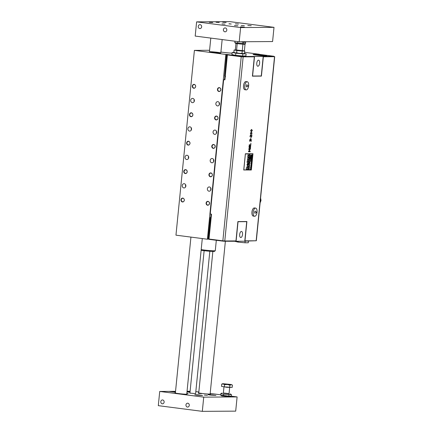 <?xml version="1.0" encoding="UTF-8"?>
<svg xmlns="http://www.w3.org/2000/svg" width="433" height="433" viewBox="0 0 433 433"><rect width="100%" height="100%" fill="white"/><g stroke="black" fill="none" stroke-linecap="round" stroke-linejoin="round"><path stroke-width="0.65" d="M252.033 157.109L252.298 156.021L251.676 156.546L251.795 157.076L251.919 156.286L252.044 157.109L251.909 156.286M251.99 156.286L252.06 156.898L251.99 156.286M252.055 156.898L252.114 156.318M251.79 157.076L251.838 156.096L252.298 156.021M248.412 162.711L248.547 161.379L247.335 161.385L247.205 162.716L248.412 162.711M247.205 162.716L247.33 161.385L248.547 161.379M243.752 170.045L245.376 153.769L243.73 169.974L251.335 170.001L252.964 153.72L245.381 153.769L252.964 153.72M243.817 169.904L251.292 169.855L243.822 169.904L245.397 153.948L252.894 153.867M251.292 169.855L252.904 153.899L251.297 169.855M251.373 131.697L252.358 130.549L251.6 129.424L250.615 130.56L251.2 131.686M252.049 130.03L251.936 131.085L250.924 131.091L251.026 130.041L252.049 130.03M251.416 131.21L250.924 131.091L251.93 131.085L252.038 130.03M251.367 131.692L250.61 130.56L251.6 129.424M248.813 151.317L249.911 150.105L249.024 149.179L250.463 149.174L250.507 148.698L248.84 148.708L248.775 149.369L249.619 150.219L248.602 151.112L248.537 151.756L250.204 151.745L250.247 151.306L248.813 151.317L250.242 151.306M248.531 151.756L248.596 151.112L249.619 150.219L248.769 149.369L248.834 148.708L250.507 148.698M247.075 162.142L247.156 161.395L247.297 161.774M249.468 145.889L249.37 147.648L250.323 145.742L250.642 146.062L250.328 145.742L250.642 146.062L250.328 145.742L249.365 147.642M249.191 145.889L248.986 146.944L249.191 145.889M249.338 148.135L248.98 146.944L249.343 148.14L250.334 146.235M250.312 146.235L250.512 147.025L250.306 146.235M250.512 147.025L250.187 148.124L250.512 147.025M250.182 148.156L250.463 148.156L250.653 146.062M247.384 160.892L247.584 158.743L247.389 160.892L248.596 160.887L248.726 159.561L247.903 159.344L248.775 159.079L248.899 157.829L248.163 157.834L247.589 158.743L248.158 157.834L248.899 157.829M248.721 159.561L247.925 159.566M250.859 143.199L250.853 145.261L249.181 145.272L249.229 144.795L250.696 144.784L249.229 144.795L249.181 145.272M248.926 157.574L249.202 154.808L248.796 154.808L248.704 155.707L247.995 154.798L247.73 157.46L248.114 157.46L248.196 156.643L248.926 157.574L248.196 156.649M247.99 154.798L247.73 157.46M248.699 155.701L248.791 154.808L249.202 154.808M250.447 140.005L250.951 139.274L250.463 140.005L250.144 139.35L249.803 139.67L249.641 141.342L249.917 140.021L250.117 139.832L250.496 140.709L250.891 139.756L251.167 141.434L251.297 139.588L250.956 139.274L251.292 139.583M249.641 141.342L250.144 139.35M250.306 140.714L250.139 139.832M250.924 141.434L251.124 139.951M248.125 169.319L248.455 165.947L248.953 165.152L248.461 165.947L248.131 169.319L249.181 169.314L249.3 168.161L248.58 167.972L249.338 167.744L249.446 166.656L248.731 166.461L249.489 166.24L249.597 165.152L248.959 165.152L249.597 165.152M249.289 168.161L248.596 168.166M249.44 166.656L248.748 166.662M251.005 137.44L250.669 138.782M248.694 163.614L248.704 164.724L249.024 164.724L249.202 163.62L249.365 164.778L249.868 162.456L249.284 162.462L248.683 163.614L249.278 162.462L249.868 162.456M249.37 163.62L249.403 164.047L249.37 163.62M249.392 164.042L249.511 163.614M249.343 164.778L249.197 163.62M248.699 164.724L248.683 163.614M251.438 136.963L250.599 135.41L251.681 136.963L251.898 134.771L251.53 136.519L250.637 134.923L250.085 136.898L250.637 135.41M251.892 134.771L251.524 136.503M250.956 135.107L250.631 134.923L250.074 135.989M250.079 136.898L250.068 135.989M249.397 156.584L249.565 154.792L249.403 156.584L250.453 156.578L250.566 155.425L249.938 155.258L249.884 154.251L249.57 154.792L249.879 154.251M250.561 155.425L250.279 155.431M251.335 132.087L250.35 133.229L251.324 132.087L252.087 133.218L251.108 134.36L250.344 133.229L250.94 134.349M251.773 132.693L251.281 132.574L251.779 132.698L251.903 133.218L251.773 132.693L250.761 132.704L250.658 133.759L251.156 133.878L250.658 133.759M251.665 133.754L251.898 133.218L251.151 133.878L251.67 133.754M250.653 133.754L251.151 133.878M250.642 159.869L250.886 159.452L250.463 160.334L250.561 159.29L250.583 160.583L250.951 159.268M250.588 160.389L250.88 159.452M250.55 160.578L250.561 159.29M246.215 169.319L246.345 167.988L246.832 167.988L246.745 167.165L247.319 166.256L246.75 167.165L246.832 167.988L246.35 167.993L246.22 169.319L247.757 169.308L247.887 167.982L247.059 167.766L247.936 167.501L248.06 166.25L247.324 166.256L248.055 166.25M247.882 167.982L247.081 167.988M250.577 159.014L251.07 159.008L250.685 158.586L251.129 158.397L250.75 157.975L251.21 157.612L250.68 157.937L250.669 158.857M251.14 158.224L250.864 158.224M250.664 158.857L250.675 157.937L251.21 157.612M247.416 165.855L246.994 164.47L247.454 165.855L248.271 164.372L248.125 163.111L247.708 164.475L247.844 163.117L246.999 164.47L247.838 163.117M247.324 164.237L247.492 164.545L247.552 163.928L247.492 164.545L247.33 164.242M247.703 164.475L248.125 163.111M247.487 164.545L247.546 163.928M250.566 157.363L251.232 157.358L251.075 156.465L250.566 157.363L251.064 156.465L251.281 156.908M250.999 157.201L251.053 156.643L251.221 156.925M249.002 160.583L249.256 160.838L249.116 159.463L249.002 160.583M249.251 160.838L248.948 161.108L249.251 160.838M248.943 161.103L248.834 162.256L248.943 161.103M248.829 162.256L249.749 161.46L250.22 161.92L249.749 161.466M250.209 161.92L250.344 160.665L249.116 159.463M251.259 165.758L251.108 166.261L251.21 165.276L250.75 165.796L250.869 166.229L251.2 165.482L251.108 166.261M251.335 165.752L251.205 165.276L251.329 165.752L251.205 165.276L250.945 165.936M250.853 166.229L250.956 165.325M249.587 159.301L249.219 158.099L249.619 159.306L250.328 158.013L250.204 156.919L249.841 158.105L249.96 156.919L249.224 158.099L249.955 156.919M249.836 158.105L250.009 156.919M249.646 158.164L249.7 157.628M251.454 164.562L251.302 164.069L251.135 164.892L251.097 164.091L251.113 165.103L251.454 164.562M251.124 164.892L251.302 164.069M251.08 165.097L251.097 164.091M250.767 155.301L251.048 155.301L250.68 156.226L251.346 156.221L251.124 155.301L251.459 155.111L250.788 155.111L251.459 155.111M250.675 156.226L251.037 155.301M251.356 156.032L251.053 156.037M250.734 163.901L251.508 163.896L251.075 163.382L251.605 162.932L250.761 163.701L251.605 162.932M251.07 163.382L251.221 163.696L251.075 163.382M251.524 163.696L251.227 163.696M250.193 169.341L250.934 168.545L250.35 167.777L250.934 168.545L250.198 169.341L250.967 169.335L250.334 169.13L251.037 168.654L250.458 167.988L251.124 167.771L250.355 167.777L251.118 167.771M250.983 169.124L250.334 169.13M251.102 162.429L251.66 162.424M250.983 167.517L251.259 166.429L250.804 166.505L250.756 167.484L250.875 166.7M251.016 167.306L251.07 166.727M250.75 167.484L251.01 166.494M251.378 159.582L251.595 158.63L251.384 159.582L251.941 159.582L251.508 159.068L252.017 158.819L251.6 158.63L252.033 158.619M251.957 159.376L251.508 159.068M251.497 159.068L251.66 159.382M251.129 162.121L251.687 162.121L251.254 161.606L251.784 161.157L251.351 161.173L251.227 161.942L251.167 161.563L251.784 161.157M251.4 161.92L251.254 161.606L251.708 161.92M251.882 157.287L251.551 157.791L251.914 157.287L252.017 158.126M251.551 157.791L251.595 158.115L251.551 157.791M251.589 158.115L251.302 158.316L251.589 158.115M251.292 158.316L252.087 158.126M251.795 158.132L251.865 157.493L252.044 157.812M251.876 160.351L251.752 159.831L251.573 160.713L251.638 159.826L251.297 160.367L251.535 160.919L251.876 160.351M251.497 160.703L251.557 160.042M251.654 159.826L251.297 160.367M251.568 160.713L251.752 159.831M251.53 160.919L251.286 160.367M252.298 155.333L251.854 154.819L252.412 154.814L251.838 155.019M252.093 155.577L251.784 155.577L252.093 155.577M251.757 155.777L252.201 155.766L252.417 154.819M241.23 56.745L254.333 56.831L252.407 76.165L261.418 76.105L263.345 56.772L274.695 56.68L256.325 240.764L244.975 240.851L246.902 221.523L237.89 221.577L235.963 240.91L224.781 240.981L222.854 240.824L241.23 56.745L226.491 54.791L242.523 56.82L242.642 56.463L254.539 56.474L252.585 76.019L261.267 75.964L263.215 56.42L262.587 56.339L273.851 56.268L273.824 56.571M246.182 89.896L244.926 89.734A4.114 1.905 -82.6 0 1 243.535 85.664A4.114 1.905 -82.6 0 1 245.982 81.572L247.238 81.734A4.114 1.905 97.4 0 0 244.791 85.826A4.114 1.905 97.4 0 0 246.182 89.896A4.114 1.905 97.4 0 0 248.602 86.059A4.114 1.905 97.4 0 0 247.238 81.734M254.588 216.273L253.327 216.11A4.114 1.905 -82.6 0 1 251.952 211.916A4.114 1.905 -82.6 0 1 254.263 207.943A4.114 1.905 -82.6 0 1 254.382 207.954L255.643 208.116A4.114 1.905 97.4 0 0 255.519 208.105A4.114 1.905 97.4 0 0 253.208 212.078A4.114 1.905 97.4 0 0 254.588 216.273A4.114 1.905 97.4 0 0 257.002 212.435A4.114 1.905 97.4 0 0 255.643 208.116M185.73 184.788A2.149 1.9 -90.4 0 0 185.741 186.829M188.566 156.356A2.149 1.9 -90.4 0 0 188.582 158.402M191.408 127.924A2.149 1.9 -90.4 0 0 191.418 129.97M194.244 99.498A2.149 1.9 -90.4 0 0 194.255 101.544M210.882 188.041A2.149 1.9 -90.4 0 0 210.893 190.082M213.718 159.609A2.149 1.9 -90.4 0 0 213.729 161.655M216.554 131.177A2.149 1.9 -90.4 0 0 216.57 133.223M219.39 102.751A2.149 1.9 -90.4 0 0 219.407 104.797M183.408 201.659A1.759 1.553 89.6 0 1 181.265 199.938A1.759 1.553 89.6 0 1 183.392 198.401M186.25 173.227A1.759 1.553 89.6 0 1 184.101 171.506A1.759 1.553 89.6 0 1 186.228 169.969M189.086 144.801A1.759 1.553 89.6 0 1 186.937 143.079A1.759 1.553 89.6 0 1 189.064 141.537M191.922 116.369A1.759 1.553 89.6 0 1 189.773 114.648A1.759 1.553 89.6 0 1 191.9 113.11M194.758 87.942A1.759 1.553 89.6 0 1 192.615 86.221A1.759 1.553 89.6 0 1 194.742 84.679M208.56 204.912A1.759 1.553 89.6 0 1 206.411 203.191A1.759 1.553 89.6 0 1 208.538 201.648M211.396 176.48A1.759 1.553 89.6 0 1 209.247 174.759A1.759 1.553 89.6 0 1 211.374 173.222M214.232 148.054A1.759 1.553 89.6 0 1 212.089 146.332A1.759 1.553 89.6 0 1 214.216 144.79M217.074 119.622A1.759 1.553 89.6 0 1 214.925 117.9A1.759 1.553 89.6 0 1 217.052 116.363M219.91 91.195A1.759 1.553 89.6 0 1 217.761 89.474A1.759 1.553 89.6 0 1 219.888 87.931M182.796 201.821A1.786 1.58 89.6 0 1 182.769 198.244M207.943 205.074A1.786 1.58 89.6 0 1 207.921 201.497M185.633 173.389A1.786 1.58 89.6 0 1 185.611 169.817M210.779 176.642A1.786 1.58 89.6 0 1 210.757 173.07M188.469 144.963A1.786 1.58 89.6 0 1 188.447 141.385M213.621 148.216A1.786 1.58 89.6 0 1 213.593 144.638M191.305 116.531A1.786 1.58 89.6 0 1 191.283 112.959M216.457 119.784A1.786 1.58 89.6 0 1 216.435 116.206M194.146 88.105A1.786 1.58 89.6 0 1 194.119 84.527M219.293 91.358A1.786 1.58 89.6 0 1 219.271 87.78M259.21 54.347L273.851 56.268M255.432 240.786L244.78 241.127M207.396 239.227L225.842 54.439L194.401 50.374L175.96 235.162L207.396 239.227L208.587 238.973M210.725 217.583L211.071 214.102M224.483 79.732L224.835 76.213M226.968 54.823L227.006 54.434L225.842 54.439M227.395 54.953L225.268 76.278L225.582 76.316L224.613 76.17L226.491 54.791M225.317 76.284L224.911 79.829L223.655 79.667L210.249 213.994L211.504 214.156L209.02 239.032L208.121 238.87L210.249 217.545L211.158 217.658M223.655 79.667L224.916 79.786M252.412 76.078L260.796 75.97M263.188 56.691L273.818 56.62M253.873 56.772L253.906 56.393M242.61 56.82L254.333 56.831M236.093 241.268L244.769 241.208L246.723 221.664L238.042 221.718L236.093 241.268L224.202 241.257L224.229 240.959M237.885 221.636L246.723 221.664M273.824 56.523L274.695 56.68M219.212 91.52A1.954 1.727 89.6 0 1 219.185 87.618M219.428 87.791A1.786 1.58 89.6 0 1 219.26 91.358A1.786 1.58 89.6 0 1 219.239 87.78A1.786 1.58 89.6 0 1 219.428 87.791M194.06 88.267A1.954 1.727 89.6 0 1 194.038 84.365M193.924 88.094A1.786 1.58 89.6 0 1 194.087 84.527A1.786 1.58 89.6 0 1 194.108 88.105A1.786 1.58 89.6 0 1 193.924 88.094M216.376 119.952A1.954 1.727 89.6 0 1 216.348 116.044M216.587 116.223A1.786 1.58 89.6 0 1 216.424 119.784A1.786 1.58 89.6 0 1 216.397 116.206A1.786 1.58 89.6 0 1 216.587 116.223M191.224 116.699A1.954 1.727 89.6 0 1 191.202 112.791M191.083 116.52A1.786 1.58 89.6 0 1 191.251 112.953A1.786 1.58 89.6 0 1 191.272 116.531A1.786 1.58 89.6 0 1 191.083 116.52M213.534 148.378A1.954 1.727 89.6 0 1 213.512 144.476M213.75 144.649A1.786 1.58 89.6 0 1 213.583 148.216A1.786 1.58 89.6 0 1 213.561 144.638A1.786 1.58 89.6 0 1 213.75 144.649M188.387 145.125A1.954 1.727 89.6 0 1 188.36 141.223M188.247 144.952A1.786 1.58 89.6 0 1 188.415 141.385A1.786 1.58 89.6 0 1 188.436 144.963A1.786 1.58 89.6 0 1 188.247 144.952M210.698 176.81A1.954 1.727 89.6 0 1 210.676 172.902M210.914 173.081A1.786 1.58 89.6 0 1 210.747 176.642A1.786 1.58 89.6 0 1 210.725 173.07A1.786 1.58 89.6 0 1 210.914 173.081M185.551 173.557A1.954 1.727 89.6 0 1 185.524 169.649M185.411 173.379A1.786 1.58 89.6 0 1 185.573 169.817A1.786 1.58 89.6 0 1 185.6 173.389A1.786 1.58 89.6 0 1 185.411 173.379M207.862 205.237A1.954 1.727 89.6 0 1 207.835 201.334M208.078 201.507A1.786 1.58 89.6 0 1 207.91 205.074A1.786 1.58 89.6 0 1 207.889 201.497A1.786 1.58 89.6 0 1 208.078 201.507M182.71 201.984A1.954 1.727 89.6 0 1 182.688 198.081M182.574 201.81A1.786 1.58 89.6 0 1 182.737 198.244A1.786 1.58 89.6 0 1 182.758 201.821A1.786 1.58 89.6 0 1 182.574 201.81M246.231 85.821A1.034 0.476 97.4 0 0 246.729 86.811L248.282 86.021L246.978 84.857A1.034 0.476 97.4 0 0 246.231 85.821M255.216 211.169A1.034 0.476 97.4 0 0 254.62 212.322A1.034 0.476 97.4 0 0 255.129 213.188L256.682 212.397L255.383 211.234A1.034 0.476 97.4 0 0 255.216 211.169M235.655 55.316L231.947 54.612L232.164 52.48L235.866 53.183L235.655 55.316L242.637 55.998L242.848 53.865L246.128 53.844L245.912 55.976L242.637 55.998M235.866 53.183L242.848 53.865M246.128 53.844L244.147 53.465M234.172 52.469L232.164 52.48M217.518 105.917A2.149 1.9 89.6 0 1 217.718 101.636A2.149 1.9 89.6 0 1 217.745 105.928A2.149 1.9 89.6 0 1 217.518 105.917M189.53 131.091A2.149 1.9 89.6 0 1 189.73 126.815A2.149 1.9 89.6 0 1 189.757 131.107A2.149 1.9 89.6 0 1 189.53 131.091M211.84 162.776A2.149 1.9 89.6 0 1 212.04 158.494A2.149 1.9 89.6 0 1 212.067 162.786A2.149 1.9 89.6 0 1 211.84 162.776M183.857 187.949A2.149 1.9 89.6 0 1 184.052 183.673A2.149 1.9 89.6 0 1 184.079 187.965A2.149 1.9 89.6 0 1 183.857 187.949M209.004 191.202A2.149 1.9 89.6 0 1 209.204 186.926A2.149 1.9 89.6 0 1 209.231 191.218A2.149 1.9 89.6 0 1 209.004 191.202M214.681 134.344A2.149 1.9 89.6 0 1 214.876 130.068A2.149 1.9 89.6 0 1 214.903 134.36A2.149 1.9 89.6 0 1 214.681 134.344M186.693 159.523A2.149 1.9 89.6 0 1 186.894 155.241A2.149 1.9 89.6 0 1 186.921 159.533A2.149 1.9 89.6 0 1 186.693 159.523M192.366 102.664A2.149 1.9 89.6 0 1 192.566 98.383A2.149 1.9 89.6 0 1 192.593 102.675A2.149 1.9 89.6 0 1 192.366 102.664M218.957 91.509A1.954 1.727 89.6 0 1 219.136 87.618A1.954 1.727 89.6 0 1 219.163 91.52A1.954 1.727 89.6 0 1 218.957 91.509M190.969 116.683A1.954 1.727 89.6 0 1 191.148 112.791A1.954 1.727 89.6 0 1 191.175 116.699A1.954 1.727 89.6 0 1 190.969 116.683M213.28 148.367A1.954 1.727 89.6 0 1 213.464 144.476A1.954 1.727 89.6 0 1 213.485 148.378A1.954 1.727 89.6 0 1 213.28 148.367M185.292 173.546A1.954 1.727 89.6 0 1 185.476 169.649A1.954 1.727 89.6 0 1 185.497 173.557A1.954 1.727 89.6 0 1 185.292 173.546M207.607 205.226A1.954 1.727 89.6 0 1 207.786 201.334A1.954 1.727 89.6 0 1 207.813 205.237A1.954 1.727 89.6 0 1 207.607 205.226M182.455 201.973A1.954 1.727 89.6 0 1 182.634 198.081A1.954 1.727 89.6 0 1 182.661 201.984A1.954 1.727 89.6 0 1 182.455 201.973M210.443 176.794A1.954 1.727 89.6 0 1 210.622 172.902A1.954 1.727 89.6 0 1 210.649 176.81A1.954 1.727 89.6 0 1 210.443 176.794M216.116 119.936A1.954 1.727 89.6 0 1 216.3 116.044A1.954 1.727 89.6 0 1 216.321 119.952A1.954 1.727 89.6 0 1 216.116 119.936M188.133 145.115A1.954 1.727 89.6 0 1 188.312 141.223A1.954 1.727 89.6 0 1 188.339 145.125A1.954 1.727 89.6 0 1 188.133 145.115M193.805 88.256A1.954 1.727 89.6 0 1 193.989 84.365A1.954 1.727 89.6 0 1 194.011 88.267A1.954 1.727 89.6 0 1 193.805 88.256M259.221 54.228L244.618 52.339M209.588 50.277L194.401 50.374M220.159 53.026A5.721 0.319 5.7 0 0 220.825 52.94A5.721 0.319 5.7 0 0 215.158 52.057A5.721 0.319 5.7 0 0 209.431 51.803A5.721 0.319 5.7 0 0 213.734 52.545A5.721 0.319 5.7 0 0 220.159 53.026M220.911 52.03A8.227 0.46 5.7 0 0 222.973 52.323A8.227 0.46 5.7 0 0 232.093 53.178M242.534 234.475A3.063 1.418 -82.6 0 1 240.716 237.522A3.063 1.418 -82.6 0 1 239.698 234.302A3.063 1.418 -82.6 0 1 241.5 231.449A3.063 1.418 -82.6 0 1 242.534 234.475M242.642 56.463L241.002 56.306L240.964 56.663M222.589 240.791L222.557 241.094L224.202 241.257M222.557 241.094L209.621 239.422L209.653 239.113M228.029 54.991L228.067 54.634L241.002 56.306M208.565 239.222L209.621 239.422M228.067 54.634L227.006 54.434M254.539 56.474L263.215 56.42M256.774 63.207A3.063 1.418 -82.6 0 1 258.593 60.16A3.063 1.418 -82.6 0 1 259.611 63.38A3.063 1.418 -82.6 0 1 257.808 66.238A3.063 1.418 -82.6 0 1 256.774 63.207M254.041 54.769A6.571 0.368 -174.3 0 1 259.962 55.153A6.571 0.368 -174.3 0 1 265.84 55.949M256.726 55.18A6.928 0.384 5.7 0 0 266.842 55.868A6.928 0.384 5.7 0 0 260 54.775A6.928 0.384 5.7 0 0 253.072 54.493A6.928 0.384 5.7 0 0 256.726 55.18M211.152 217.707L210.249 217.545M261.418 76.105L260.79 76.024M209.02 239.032L222.854 240.824M201.129 250.269A7.513 0.417 5.7 0 0 203.515 250.615A7.513 0.417 5.7 0 0 214.481 251.362L215.261 250.723A8.227 0.46 -174.3 0 1 203.25 249.906A8.227 0.46 -174.3 0 1 201.193 249.614M216.316 240.288L215.277 250.702A8.227 0.46 -174.3 0 1 215.261 250.723M248.45 241.1L248.288 242.761L245.008 242.783L238.026 242.101L234.34 241.192M245.008 242.783L245.175 241.121M238.026 242.101L238.112 241.251M235.032 41.227L234.794 42.699L245.473 43.744L244.174 44.355L235.953 43.533L235.308 50.001M244.834 41.736L245.619 42.299L243.113 42.315L241.257 41.757M238.513 41.682L237.408 41.536M234.794 42.699L235.953 43.533M245.619 42.299L245.473 43.744M243.113 42.315L242.967 43.76M237.777 41.795L237.63 43.24M237.203 43.803L236.58 50.033L238.09 50.325L242.274 50.601L242.897 44.372M240.624 27.555L196.614 21.861L195.191 36.074L239.205 41.768L272.584 41.557L274.002 27.344L240.624 27.555L239.205 41.768M223.352 393.142L229.046 393.711M223.363 393.018L229.057 393.586M230.302 393.857L231.46 394.69L223.617 394.187L220.781 393.646L222.086 393.034M228.813 396.146L231.319 396.135L230.015 396.747L221.799 395.924L220.641 395.091L228.813 396.146L228.96 394.707M220.781 393.646L220.641 395.091M231.46 394.69L231.319 396.135M223.617 394.187L223.471 395.627M195.824 391.584L198.834 391.973M210.189 393.44L220.668 394.799M231.26 396.168L237.116 396.926L203.732 397.137L159.723 391.443L175.544 391.34M187.056 391.27L190.103 391.248M189.919 393.083L195.613 393.657M204.333 395.085L207.472 395.291L204.333 395.085M186.834 393.456L188.22 393.705L186.812 393.678M198.433 393.413L201.572 393.624L198.433 393.413M210.173 395.048L208.094 394.647L212.035 394.815L215.926 395.426L210.173 395.048M175.452 392.249L169.595 391.475L175.489 391.876M196.82 395.134L194.742 394.728L198.682 394.901L202.574 395.513L196.82 395.134M187.024 391.578L190.033 391.968M190.006 392.228L186.98 392.017M198.758 392.693A6.078 0.341 5.7 0 0 198.401 392.791A6.078 0.341 5.7 0 0 201.605 393.397A6.078 0.341 5.7 0 0 210.481 393.998A6.078 0.341 5.7 0 0 210.151 393.83M175.392 392.845A6.078 0.341 5.7 0 0 175.035 392.942A6.078 0.341 5.7 0 0 178.239 393.543A6.078 0.341 5.7 0 0 187.116 394.149A6.078 0.341 5.7 0 0 186.785 393.981M231.725 384.666L232.413 385.164L231.038 384.482L223.027 383.703L231.2 384.758L229.907 385.181L227.282 384.504L224.57 384.656L223.195 383.979L221.734 384.12L222.513 383.746M232.413 385.164L232.191 387.378L224.348 386.875L221.512 386.339L221.734 384.12M229.685 387.394L229.907 385.181M224.348 386.875L224.57 384.656M230.897 387.389L226.811 387.297L222.784 386.577M239.308 53.438L242.02 53.286L243.232 53.692L235.222 52.907L236.678 52.766L239.308 53.438M243.232 53.692L244.526 53.27L243.232 53.692M235.222 52.907L233.847 52.231L235.222 52.907M235.363 50.001L234.069 50.012L233.847 52.231M234.069 50.012L236.9 50.547L236.678 52.766M236.9 50.547L242.242 51.067L242.02 53.286M242.242 51.067L244.748 51.051L243.476 50.813M236.597 49.876L235.346 50.125L237.506 50.542L243.465 50.937L242.291 50.445M244.748 51.051L244.526 53.27M235.368 49.914L243.487 50.726M200.154 24.676A1.954 1.727 89.6 0 1 199.97 28.567A1.954 1.727 89.6 0 1 199.949 24.659A1.954 1.727 89.6 0 1 200.154 24.676M225.301 27.928A1.954 1.727 89.6 0 1 225.122 31.82A1.954 1.727 89.6 0 1 225.095 27.912A1.954 1.727 89.6 0 1 225.301 27.928M240.526 26.873L244.423 27.127L240.526 26.873M216.072 22.251L219.212 22.456L216.072 22.251M241.224 25.504L244.358 25.709L241.224 25.504M235.325 23.837L238.459 24.042L235.325 23.837M221.972 23.918L225.106 24.124L221.972 23.918M234.448 25.547L237.896 25.774L234.448 25.547M222.649 22.207L226.102 22.435L222.649 22.207M247.8 25.46L251.248 25.688L247.8 25.46M209.296 22.294L212.749 22.521L209.296 22.294M196.614 21.861L229.993 21.65L274.002 27.344M228.905 23.875L231.238 24.026L228.905 23.875M162.31 403.821A1.954 1.727 89.6 0 1 162.489 399.93A1.954 1.727 89.6 0 1 162.516 403.832A1.954 1.727 89.6 0 1 162.31 403.821M187.457 407.074A1.954 1.727 89.6 0 1 187.641 403.183A1.954 1.727 89.6 0 1 187.662 407.085A1.954 1.727 89.6 0 1 187.457 407.074M159.723 391.443L158.305 405.656L202.314 411.35L203.732 397.137M202.314 411.35L235.693 411.139L237.116 396.926M229.387 23.891L230.637 23.983L229.398 23.788M229.301 23.755L231.076 24.01L229.301 23.755M243.151 56.902L224.781 240.981M256.157 240.78L274.527 56.701M260.141 202.525A3.935 3.48 -90.4 0 0 260.888 200.495A3.935 3.48 -90.4 0 0 260.558 198.325M208.37 238.929L210.498 217.604M224.613 76.17L226.74 54.85M260.579 198.13L261.012 200.479L260.125 202.666M223.969 386.95L223.341 393.229M229.663 387.519L229.035 393.797M204.132 250.696L189.903 393.251M209.826 251.264L195.597 393.819M212.857 251.438L198.736 392.92M245.294 41.73L245.262 42.039M245.073 43.95L244.369 50.98M225.376 241.246L210.124 394.057M210.801 38.093L209.431 51.803M190.937 237.1L175.37 393.072M222.156 39.565L220.825 52.94M202.292 238.567L186.758 394.209"/></g></svg>
